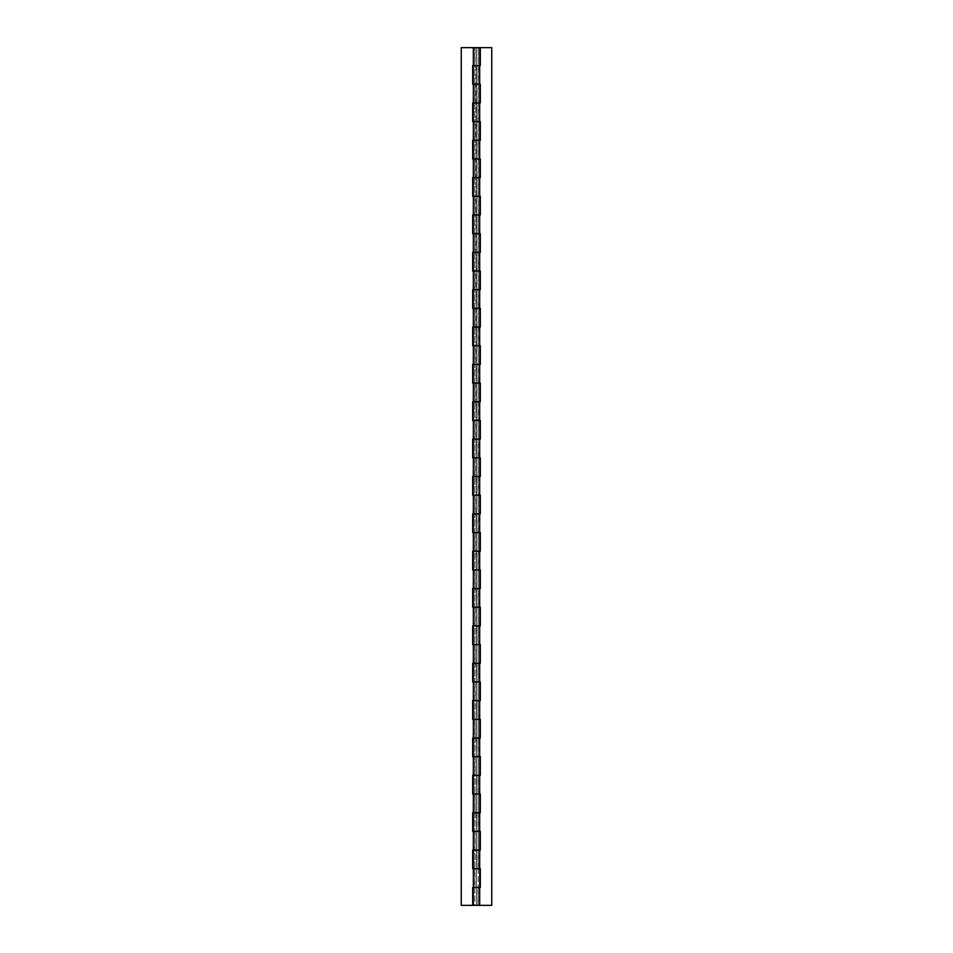<?xml version="1.0" encoding="UTF-8"?>
<svg xmlns="http://www.w3.org/2000/svg" width="953" height="953" viewBox="0 0 953 953"><rect width="100%" height="100%" fill="white"/><g stroke="black" fill="none" stroke-linecap="round" stroke-linejoin="round"><path stroke-width="0.71" stroke-dasharray="4.76 3.57" d="M479.502 905.35L476.5 905.35L476.5 868.755L472.688 868.755L479.693 868.755L473.724 868.755L473.307 887.434L480.312 887.434L480.312 868.755L474.832 868.755L478.168 868.755L477.953 850.076L477.953 868.755L479.276 868.755L479.276 850.076L475.964 850.076L476.5 868.755L480.312 868.755L476.5 868.755L479.693 868.755L479.693 850.076L476.5 850.076L480.312 850.076L476.5 850.076L476.5 868.755L476.5 831.397L479.693 831.397L473.724 831.397L473.307 850.076L480.312 850.076L480.312 831.397L474.832 831.397L478.168 831.397L477.953 812.718L477.953 831.397L479.276 831.397L479.276 812.718L475.964 812.718L476.5 831.397L480.312 831.397L476.5 831.397L479.693 831.397L479.693 812.718L476.5 812.718L480.312 812.718L476.5 812.718L476.5 831.397L476.5 794.04L479.693 794.04L473.724 794.04L473.307 812.718L480.312 812.718L480.312 794.04L474.832 794.04L478.168 794.04L477.953 775.361L477.953 794.04L479.276 794.04L479.276 775.361L475.964 775.361L476.5 794.04L480.312 794.04L476.5 794.04L479.693 794.04L479.693 775.361L476.5 775.361L480.312 775.361L476.5 775.361L476.5 794.04L476.5 756.682L479.693 756.682L473.724 756.682L473.307 775.361L480.312 775.361L480.312 756.682L474.832 756.682L478.168 756.682L477.953 738.003L477.953 756.682L479.276 756.682L479.276 738.003L475.964 738.003L476.5 756.682L480.312 756.682L476.5 756.682L479.693 756.682L479.693 738.003L476.5 738.003L480.312 738.003L476.5 738.003L476.5 756.682L476.5 719.324L479.693 719.324L473.724 719.324L473.307 738.003L480.312 738.003L480.312 719.324L474.832 719.324L478.168 719.324L477.953 700.646L477.953 719.324L479.276 719.324L479.276 700.646L475.964 700.646L476.5 719.324L480.312 719.324L476.5 719.324L479.693 719.324L479.693 700.646L476.5 700.646L480.312 700.646L476.5 700.646L476.5 719.324L476.5 681.967L479.693 681.967L473.724 681.967L473.307 700.646L480.312 700.646L480.312 681.967L474.832 681.967L478.168 681.967L477.953 663.288L477.953 681.967L479.276 681.967L479.276 663.288L475.964 663.288L476.5 681.967L480.312 681.967L476.5 681.967L479.693 681.967L479.693 663.288L476.5 663.288L480.312 663.288L476.5 663.288L476.5 681.967L476.5 644.609L479.693 644.609L473.724 644.609L473.307 663.288L480.312 663.288L480.312 644.609L474.832 644.609L478.168 644.609L477.953 625.93L477.953 644.609L479.276 644.609L479.276 625.93L475.964 625.93L476.5 644.609L480.312 644.609L476.5 644.609L479.693 644.609L479.693 625.93L476.5 625.93L480.312 625.93L476.5 625.93L476.5 644.609L476.5 607.252L479.693 607.252L473.724 607.252L473.307 625.93L480.312 625.93L480.312 607.252L474.832 607.252L478.168 607.252L477.953 588.573L477.953 607.252L479.276 607.252L479.276 588.573L475.964 588.573L476.5 607.252L480.312 607.252L476.5 607.252L479.693 607.252L479.693 588.573L476.5 588.573L480.312 588.573L476.5 588.573L476.5 607.252L476.5 569.894L479.693 569.894L473.724 569.894L473.307 588.573L480.312 588.573L480.312 569.894L474.832 569.894L478.168 569.894L477.953 551.215L477.953 569.894L479.276 569.894L479.276 551.215L475.964 551.215L476.5 569.894L480.312 569.894L476.5 569.894L479.693 569.894L479.693 551.215L476.5 551.215L480.312 551.215L476.5 551.215L476.5 569.894L476.5 532.536L479.693 532.536L473.724 532.536L473.307 551.215L480.312 551.215L480.312 532.536L474.832 532.536L478.168 532.536L477.953 513.858L477.953 532.536L479.276 532.536L479.276 513.858L475.964 513.858L476.5 532.536L480.312 532.536L476.5 532.536L479.693 532.536L479.693 513.858L476.5 513.858L480.312 513.858L476.5 513.858L476.5 532.536L476.5 495.179L479.693 495.179L473.724 495.179L473.307 513.858L480.312 513.858L480.312 495.179L474.832 495.179L478.168 495.179L477.953 476.5L477.953 495.179L479.276 495.179L479.276 476.5L475.964 476.5L476.5 495.179L480.312 495.179L476.5 495.179L479.693 495.179L479.693 476.5L476.5 476.5L480.312 476.5L476.5 476.5L476.5 495.179L476.5 457.821L479.693 457.821L473.724 457.821L473.307 476.5L480.312 476.5L480.312 457.821L474.832 457.821L478.168 457.821L477.953 439.142L477.953 457.821L479.276 457.821L479.276 439.142L475.964 439.142L476.5 457.821L480.312 457.821L476.5 457.821L479.693 457.821L479.693 439.142L476.5 439.142L480.312 439.142L476.5 439.142L476.5 457.821L476.5 420.464L479.693 420.464L473.724 420.464L473.307 439.142L480.312 439.142L480.312 420.464L474.832 420.464L478.168 420.464L477.953 401.785L477.953 420.464L479.276 420.464L479.276 401.785L475.964 401.785L476.5 420.464L480.312 420.464L476.5 420.464L479.693 420.464L479.693 401.785L476.5 401.785L480.312 401.785L476.5 401.785L476.5 420.464L476.5 383.106L479.693 383.106L473.724 383.106L473.307 401.785L480.312 401.785L480.312 383.106L474.832 383.106L478.168 383.106L477.953 364.427L477.953 383.106L479.276 383.106L479.276 364.427L475.964 364.427L476.5 383.106L480.312 383.106L476.5 383.106L479.693 383.106L479.693 364.427L476.5 364.427L480.312 364.427L476.5 364.427L476.5 383.106L476.5 345.748L479.693 345.748L473.724 345.748L473.307 364.427L480.312 364.427L480.312 345.748L474.832 345.748L478.168 345.748L477.953 327.07L477.953 345.748L479.276 345.748L479.276 327.07L475.964 327.07L476.5 345.748L480.312 345.748L476.5 345.748L479.693 345.748L479.693 327.07L476.5 327.07L480.312 327.07L476.5 327.07L476.5 345.748L476.5 308.391L479.693 308.391L473.724 308.391L473.307 327.07L480.312 327.07L480.312 308.391L474.832 308.391L478.168 308.391L477.953 289.712L477.953 308.391L479.276 308.391L479.276 289.712L475.964 289.712L476.5 308.391L480.312 308.391L476.5 308.391L479.693 308.391L479.693 289.712L476.5 289.712L480.312 289.712L476.5 289.712L476.5 308.391L476.5 271.033L479.693 271.033L473.724 271.033L473.307 289.712L480.312 289.712L480.312 271.033L474.832 271.033L478.168 271.033L477.953 252.354L477.953 271.033L479.276 271.033L479.276 252.354L475.964 252.354L476.5 271.033L480.312 271.033L476.5 271.033L479.693 271.033L479.693 252.354L476.5 252.354L480.312 252.354L476.5 252.354L476.5 271.033L476.5 233.676L479.693 233.676L473.724 233.676L473.307 252.354L480.312 252.354L480.312 233.676L474.832 233.676L478.168 233.676L477.953 214.997L477.953 233.676L479.276 233.676L479.276 214.997L475.964 214.997L476.5 233.676L480.312 233.676L476.5 233.676L479.693 233.676L479.693 214.997L476.5 214.997L480.312 214.997L476.5 214.997L476.5 233.676L476.5 196.318L479.693 196.318L473.724 196.318L473.307 214.997L480.312 214.997L480.312 196.318L474.832 196.318L478.168 196.318L477.953 177.639L477.953 196.318L479.276 196.318L479.276 177.639L475.964 177.639L476.5 196.318L480.312 196.318L476.5 196.318L479.693 196.318L479.693 177.639L476.5 177.639L480.312 177.639L476.5 177.639L476.5 196.318L476.5 158.96L479.693 158.96L473.724 158.96L473.307 177.639L480.312 177.639L480.312 158.96L474.832 158.96L478.168 158.96L477.953 140.282L477.953 158.96L479.276 158.96L479.276 140.282L475.964 140.282L476.5 158.96L480.312 158.96L476.5 158.96L479.693 158.96L479.693 140.282L476.5 140.282L480.312 140.282L476.5 140.282L476.5 158.96L476.5 121.603L479.693 121.603L473.724 121.603L473.307 140.282L480.312 140.282L480.312 121.603L474.832 121.603L478.168 121.603L477.953 102.924L477.953 121.603L479.276 121.603L479.276 102.924L475.964 102.924L476.5 121.603L480.312 121.603L476.5 121.603L479.693 121.603L479.693 102.924L476.5 102.924L480.312 102.924L476.5 102.924L476.5 121.603L476.5 84.245L479.693 84.245L473.724 84.245L473.307 102.924L480.312 102.924L480.312 84.245L474.832 84.245L478.168 84.245L477.953 65.566L477.953 84.245L479.276 84.245L479.276 65.566L476.5 65.566L480.312 65.566L476.5 65.566L476.5 84.245L480.312 84.245L476.5 84.245L476.5 65.566L476.5 84.245L479.693 84.245L479.276 65.566L474.832 65.566L476.5 65.566L476.5 47.65L473.724 47.65L473.307 65.566L476.5 65.566L476.5 84.245L473.307 84.245L473.724 102.924L476.5 102.924L476.5 121.603L473.307 121.603L473.724 140.282L476.5 140.282L476.5 158.96L473.307 158.96L473.724 177.639L476.5 177.639L476.5 196.318L473.307 196.318L473.724 214.997L476.5 214.997L476.5 233.676L473.307 233.676L473.724 252.354L476.5 252.354L476.5 271.033L473.307 271.033L473.724 289.712L476.5 289.712L476.5 308.391L473.307 308.391L473.724 327.07L476.5 327.07L476.5 345.748L473.307 345.748L473.724 364.427L476.5 364.427L476.5 383.106L473.307 383.106L473.724 401.785L476.5 401.785L476.5 420.464L473.307 420.464L473.724 439.142L476.5 439.142L476.5 457.821L473.307 457.821L473.724 476.5L476.5 476.5L476.5 495.179L473.307 495.179L473.724 513.858L476.5 513.858L476.5 532.536L473.307 532.536L473.724 551.215L476.5 551.215L476.5 569.894L473.307 569.894L473.724 588.573L476.5 588.573L476.5 607.252L473.307 607.252L473.724 625.93L476.5 625.93L476.5 644.609L473.307 644.609L473.724 663.288L476.5 663.288L476.5 681.967L473.307 681.967L473.724 700.646L476.5 700.646L476.5 719.324L473.307 719.324L473.724 738.003L476.5 738.003L476.5 756.682L473.307 756.682L473.724 775.361L476.5 775.361L476.5 794.04L473.307 794.04L473.724 812.718L476.5 812.718L476.5 831.397L473.307 831.397L473.724 850.076L476.5 850.076L476.5 868.755L473.307 868.755L473.724 887.434L476.5 887.434L476.5 905.35L473.307 905.35M479.681 102.924L472.688 102.924L476.5 102.924L476.5 84.245L472.688 84.245L476.5 84.245L476.5 102.924L478.168 102.924L473.319 102.924L479.693 102.924L476.5 102.924L476.5 84.245L478.168 84.245L473.319 84.245L475.047 84.245L475.047 102.924L474.844 84.245L479.681 84.245M479.681 140.282L472.688 140.282L476.5 140.282L476.5 121.603L472.688 121.603L476.5 121.603L476.5 140.282L478.168 140.282L473.319 140.282L479.693 140.282L476.5 140.282L476.5 121.603L478.168 121.603L473.319 121.603L475.047 121.603L475.047 140.282L474.844 121.603L479.681 121.603M479.681 177.639L472.688 177.639L476.5 177.639L476.5 158.96L472.688 158.96L476.5 158.96L476.5 177.639L478.168 177.639L473.319 177.639L479.693 177.639L476.5 177.639L476.5 158.96L478.168 158.96L473.319 158.96L475.047 158.96L475.047 177.639L474.844 158.96L479.681 158.96M479.681 214.997L472.688 214.997L476.5 214.997L476.5 196.318L472.688 196.318L476.5 196.318L476.5 214.997L478.168 214.997L473.319 214.997L479.693 214.997L476.5 214.997L476.5 196.318L478.168 196.318L473.319 196.318L475.047 196.318L475.047 214.997L474.844 196.318L479.681 196.318M479.681 252.354L472.688 252.354L476.5 252.354L476.5 233.676L472.688 233.676L476.5 233.676L476.5 252.354L478.168 252.354L473.319 252.354L479.693 252.354L476.5 252.354L476.5 233.676L478.168 233.676L473.319 233.676L475.047 233.676L475.047 252.354L474.844 233.676L479.681 233.676M479.681 289.712L472.688 289.712L476.5 289.712L476.5 271.033L472.688 271.033L476.5 271.033L476.5 289.712L478.168 289.712L473.319 289.712L479.693 289.712L476.5 289.712L476.5 271.033L478.168 271.033L473.319 271.033L475.047 271.033L475.047 289.712L474.844 271.033L479.681 271.033M479.681 327.07L472.688 327.07L476.5 327.07L476.5 308.391L472.688 308.391L476.5 308.391L476.5 327.07L478.168 327.07L473.319 327.07L479.693 327.07L476.5 327.07L476.5 308.391L478.168 308.391L473.319 308.391L475.047 308.391L475.047 327.07L474.844 308.391L479.681 308.391M479.681 364.427L472.688 364.427L476.5 364.427L476.5 345.748L472.688 345.748L476.5 345.748L476.5 364.427L478.168 364.427L473.319 364.427L479.693 364.427L476.5 364.427L476.5 345.748L478.168 345.748L473.319 345.748L475.047 345.748L475.047 364.427L474.844 345.748L479.681 345.748M479.681 401.785L472.688 401.785L476.5 401.785L476.5 383.106L472.688 383.106L476.5 383.106L476.5 401.785L478.168 401.785L473.319 401.785L479.693 401.785L476.5 401.785L476.5 383.106L478.168 383.106L473.319 383.106L475.047 383.106L475.047 401.785L474.844 383.106L479.681 383.106M479.681 439.142L472.688 439.142L476.5 439.142L476.5 420.464L472.688 420.464L476.5 420.464L476.5 439.142L478.168 439.142L473.319 439.142L479.693 439.142L476.5 439.142L476.5 420.464L478.168 420.464L473.319 420.464L475.047 420.464L475.047 439.142L474.844 420.464L479.681 420.464M479.681 476.5L472.688 476.5L476.5 476.5L476.5 457.821L472.688 457.821L476.5 457.821L476.5 476.5L478.168 476.5L473.319 476.5L479.693 476.5L476.5 476.5L476.5 457.821L478.168 457.821L473.319 457.821L475.047 457.821L475.047 476.5L474.844 457.821L479.681 457.821M479.681 513.858L472.688 513.858L476.5 513.858L476.5 495.179L472.688 495.179L476.5 495.179L476.5 513.858L478.168 513.858L473.319 513.858L479.693 513.858L476.5 513.858L476.5 495.179L478.168 495.179L473.319 495.179L475.047 495.179L475.047 513.858L474.844 495.179L479.681 495.179M479.681 551.215L472.688 551.215L476.5 551.215L476.5 532.536L472.688 532.536L476.5 532.536L476.5 551.215L478.168 551.215L473.319 551.215L479.693 551.215L476.5 551.215L476.5 532.536L478.168 532.536L473.319 532.536L475.047 532.536L475.047 551.215L474.844 532.536L479.681 532.536M479.681 588.573L472.688 588.573L476.5 588.573L476.5 569.894L472.688 569.894L476.5 569.894L476.5 588.573L478.168 588.573L473.319 588.573L479.693 588.573L476.5 588.573L476.5 569.894L478.168 569.894L473.319 569.894L475.047 569.894L475.047 588.573L474.844 569.894L479.681 569.894M479.681 625.93L472.688 625.93L476.5 625.93L476.5 607.252L472.688 607.252L476.5 607.252L476.5 625.93L478.168 625.93L473.319 625.93L479.693 625.93L476.5 625.93L476.5 607.252L478.168 607.252L473.319 607.252L475.047 607.252L475.047 625.93L474.844 607.252L479.681 607.252M479.681 663.288L472.688 663.288L476.5 663.288L476.5 644.609L472.688 644.609L476.5 644.609L476.5 663.288L478.168 663.288L473.319 663.288L479.693 663.288L476.5 663.288L476.5 644.609L478.168 644.609L473.319 644.609L475.047 644.609L475.047 663.288L474.844 644.609L479.681 644.609M479.681 700.646L472.688 700.646L476.5 700.646L476.5 681.967L472.688 681.967L476.5 681.967L476.5 700.646L478.168 700.646L473.319 700.646L479.693 700.646L476.5 700.646L476.5 681.967L478.168 681.967L473.319 681.967L475.047 681.967L475.047 700.646L474.844 681.967L479.681 681.967M479.681 738.003L472.688 738.003L476.5 738.003L476.5 719.324L472.688 719.324L476.5 719.324L476.5 738.003L478.168 738.003L473.319 738.003L479.693 738.003L476.5 738.003L476.5 719.324L478.168 719.324L473.319 719.324L475.047 719.324L475.047 738.003L474.844 719.324L479.681 719.324M479.681 775.361L472.688 775.361L476.5 775.361L476.5 756.682L472.688 756.682L476.5 756.682L476.5 775.361L478.168 775.361L473.319 775.361L479.693 775.361L476.5 775.361L476.5 756.682L478.168 756.682L473.319 756.682L475.047 756.682L475.047 775.361L474.844 756.682L479.681 756.682M479.681 812.718L472.688 812.718L476.5 812.718L476.5 794.04L472.688 794.04L476.5 794.04L476.5 812.718L478.168 812.718L473.319 812.718L479.693 812.718L476.5 812.718L476.5 794.04L478.168 794.04L473.319 794.04L475.047 794.04L475.047 812.718L474.844 794.04L479.681 794.04M473.593 905.35L479.693 905.35L479.276 887.434L476.5 887.434L476.5 905.35L491.748 905.35L491.748 47.65L491.748 905.35L474.832 905.35L479.276 905.35L479.276 887.434L477.953 887.434L477.953 905.35L478.168 887.434L474.832 887.434L479.693 887.434L476.5 887.434L476.5 905.35L474.832 905.35L479.276 905.35M479.681 850.076L473.319 850.076L479.693 850.076L476.5 850.076L476.5 831.397L478.168 831.397L473.319 831.397L475.047 831.397L475.047 850.076L474.844 831.397L479.681 831.397M480.312 887.434L476.5 887.434L480.312 887.434M491.748 47.65L480.312 47.65L480.312 65.566L480.312 47.65L491.748 47.65M475.976 868.755L473.319 868.755L475.047 868.755L475.047 887.434L474.856 868.755L475.964 868.755M479.681 887.434L477.524 887.434L478.168 887.434L478.168 868.755L474.832 868.755L478.168 868.755L476.5 868.755L476.5 887.434L474.832 887.434L478.168 887.434L472.688 887.434L476.5 887.434L476.5 868.755L478.168 868.755L477.953 65.566L479.693 65.566L476.5 65.566L480.312 65.566M473.498 47.65L473.319 65.566L478.156 65.566L475.964 65.566L476.5 905.35L478.168 905.35L478.168 887.434L473.319 887.434L476.5 887.434L476.5 868.755L473.367 868.755M475.047 65.566L478.168 65.566L474.844 65.566L475.047 47.65L475.047 65.566L473.724 65.566L475.047 65.566M479.681 47.65L476.5 47.65L476.5 65.566L476.5 47.65L473.307 47.65L479.693 47.65M473.367 831.397L477.024 831.397L472.688 831.397L476.5 831.397L476.5 850.076L472.688 850.076L476.5 850.076L476.5 831.397L472.688 831.397L472.688 812.718L476.5 812.718L473.367 812.718M479.681 65.566L472.688 65.566L478.168 65.566L478.168 47.65L473.724 47.65M476.5 47.65L461.252 47.65L461.252 905.35L472.688 905.35L472.688 887.434L472.688 905.35L461.252 905.35L461.252 47.65L478.168 47.65L478.168 905.35L476.5 905.35L476.5 47.65L474.832 47.65L476.5 47.65L476.5 905.35L476.5 47.65L478.132 47.65L474.832 47.65L476.5 47.65M479.681 868.755L472.688 868.755L472.688 850.076L477.036 850.076L473.367 850.076M473.367 794.04L477.024 794.04L472.688 794.04L472.688 775.361L476.5 775.361L473.367 775.361M473.367 756.682L477.024 756.682L472.688 756.682L472.688 738.003L476.5 738.003L473.367 738.003M473.367 719.324L477.024 719.324L472.688 719.324L472.688 700.646L476.5 700.646L473.367 700.646M473.367 681.967L477.024 681.967L472.688 681.967L472.688 663.288L476.5 663.288L473.367 663.288M473.367 644.609L477.024 644.609L472.688 644.609L472.688 625.93L476.5 625.93L473.367 625.93M473.367 607.252L477.024 607.252L472.688 607.252L472.688 588.573L476.5 588.573L473.367 588.573M473.367 569.894L477.024 569.894L472.688 569.894L472.688 551.215L476.5 551.215L473.367 551.215M473.367 532.536L477.024 532.536L472.688 532.536L472.688 513.858L476.5 513.858L473.367 513.858M473.367 495.179L477.024 495.179L472.688 495.179L472.688 476.5L476.5 476.5L473.367 476.5M473.367 457.821L477.024 457.821L472.688 457.821L472.688 439.142L476.5 439.142L473.367 439.142M473.367 420.464L477.024 420.464L472.688 420.464L472.688 401.785L476.5 401.785L473.367 401.785M473.367 383.106L477.024 383.106L472.688 383.106L472.688 364.427L476.5 364.427L473.367 364.427M473.367 345.748L477.024 345.748L472.688 345.748L472.688 327.07L476.5 327.07L473.367 327.07M473.367 308.391L477.024 308.391L472.688 308.391L472.688 289.712L476.5 289.712L473.367 289.712M473.367 271.033L477.024 271.033L472.688 271.033L472.688 252.354L476.5 252.354L473.367 252.354M473.367 233.676L477.024 233.676L472.688 233.676L472.688 214.997L476.5 214.997L473.367 214.997M473.367 196.318L477.024 196.318L472.688 196.318L472.688 177.639L476.5 177.639L473.367 177.639M473.367 158.96L477.024 158.96L472.688 158.96L472.688 140.282L476.5 140.282L473.367 140.282M473.367 121.603L477.024 121.603L472.688 121.603L472.688 102.924L476.5 102.924L473.367 102.924M473.367 84.245L477.024 84.245L472.688 84.245L472.688 65.566L476.5 65.566L473.367 65.566M473.367 887.434L472.688 887.434M474.844 887.434L474.832 905.35L476.5 905.35L474.832 905.35L474.832 47.65L474.832 887.434M476.5 905.35L478.168 905.35L476.5 905.35"/><path stroke-width="1.43" d="M479.681 84.245L473.307 84.245L480.312 84.245L480.312 102.924L480.312 84.245L480.312 102.924L473.307 102.924L479.681 102.924M480.312 65.566L480.312 47.65L480.312 65.566L473.307 65.566L479.681 65.566M479.681 121.603L473.307 121.603L480.312 121.603L480.312 140.282L480.312 121.603L480.312 140.282L473.307 140.282L479.681 140.282M479.681 158.96L473.307 158.96L480.312 158.96L480.312 177.639L480.312 158.96L480.312 177.639L473.307 177.639L479.681 177.639M479.681 196.318L473.307 196.318L480.312 196.318L480.312 214.997L480.312 196.318L480.312 214.997L473.307 214.997L479.681 214.997M479.681 233.676L473.307 233.676L480.312 233.676L480.312 252.354L480.312 233.676L480.312 252.354L473.307 252.354L479.681 252.354M479.681 271.033L473.307 271.033L480.312 271.033L480.312 289.712L480.312 271.033L480.312 289.712L473.307 289.712L479.681 289.712M479.681 308.391L473.307 308.391L480.312 308.391L480.312 327.07L480.312 308.391L480.312 327.07L473.307 327.07L479.681 327.07M479.681 345.748L473.307 345.748L480.312 345.748L480.312 364.427L480.312 345.748L480.312 364.427L473.307 364.427L479.681 364.427M479.681 383.106L473.307 383.106L480.312 383.106L480.312 401.785L480.312 383.106L480.312 401.785L473.307 401.785L479.681 401.785M479.681 420.464L473.307 420.464L480.312 420.464L480.312 439.142L480.312 420.464L480.312 439.142L473.307 439.142L479.681 439.142M479.681 457.821L473.307 457.821L480.312 457.821L480.312 476.5L480.312 457.821L480.312 476.5L473.307 476.5L479.681 476.5M479.681 495.179L473.307 495.179L480.312 495.179L480.312 513.858L480.312 495.179L480.312 513.858L473.307 513.858L479.681 513.858M479.681 532.536L473.307 532.536L480.312 532.536L480.312 551.215L480.312 532.536L480.312 551.215L473.307 551.215L479.681 551.215M479.681 569.894L473.307 569.894L480.312 569.894L480.312 588.573L480.312 569.894L480.312 588.573L473.307 588.573L479.681 588.573M479.681 607.252L473.307 607.252L480.312 607.252L480.312 625.93L480.312 607.252L480.312 625.93L473.307 625.93L479.681 625.93M479.681 644.609L473.307 644.609L480.312 644.609L480.312 663.288L480.312 644.609L480.312 663.288L473.307 663.288L479.681 663.288M479.681 681.967L473.307 681.967L480.312 681.967L480.312 700.646L480.312 681.967L480.312 700.646L473.307 700.646L479.681 700.646M479.681 719.324L473.307 719.324L480.312 719.324L480.312 738.003L480.312 719.324L480.312 738.003L473.307 738.003L479.681 738.003M479.681 756.682L473.307 756.682L480.312 756.682L480.312 775.361L480.312 756.682L480.312 775.361L473.307 775.361L479.681 775.361M479.681 794.04L473.307 794.04L480.312 794.04L480.312 812.718L480.312 794.04L480.312 812.718L473.307 812.718L479.681 812.718M479.681 831.397L473.307 831.397L480.312 831.397L480.312 850.076L480.312 831.397L480.312 850.076L473.307 850.076L479.681 850.076M479.681 868.755L473.307 868.755L480.312 868.755L480.312 887.434L480.312 868.755L480.312 887.434L473.307 887.434L479.681 887.434M472.688 887.434L472.688 905.35L472.688 887.434L473.307 887.434L473.307 905.35L479.693 905.35L473.593 905.35M479.693 905.35L491.748 905.35L491.748 47.65L480.312 47.65L491.748 47.65L491.748 905.35L479.693 905.35L479.693 47.65L473.307 47.65L479.681 47.65M473.343 84.245L473.307 102.924L472.688 102.924L472.688 121.603L472.688 102.924L472.688 121.603L473.307 121.603L473.343 102.924M473.343 121.603L473.307 140.282L472.688 140.282L472.688 158.96L472.688 140.282L472.688 158.96L473.307 158.96L473.343 140.282M473.343 158.96L473.307 177.639L472.688 177.639L472.688 196.318L472.688 177.639L472.688 196.318L473.307 196.318L473.343 177.639M473.343 196.318L473.307 214.997L472.688 214.997L472.688 233.676L472.688 214.997L472.688 233.676L473.307 233.676L473.343 214.997M473.343 233.676L473.307 252.354L472.688 252.354L472.688 271.033L472.688 252.354L472.688 271.033L473.307 271.033L473.343 252.354M473.343 271.033L473.307 289.712L472.688 289.712L472.688 308.391L472.688 289.712L472.688 308.391L473.307 308.391L473.343 289.712M473.343 308.391L473.307 327.07L472.688 327.07L472.688 345.748L472.688 327.07L472.688 345.748L473.307 345.748L473.343 327.07M473.343 345.748L473.307 364.427L472.688 364.427L472.688 383.106L472.688 364.427L472.688 383.106L473.307 383.106L473.343 364.427M473.343 383.106L473.307 401.785L472.688 401.785L472.688 420.464L472.688 401.785L472.688 420.464L473.307 420.464L473.343 401.785M473.343 420.464L473.307 439.142L472.688 439.142L472.688 457.821L472.688 439.142L472.688 457.821L473.307 457.821L473.343 439.142M473.343 457.821L473.307 476.5L472.688 476.5L472.688 495.179L472.688 476.5L472.688 495.179L473.307 495.179L473.343 476.5M473.343 495.179L473.307 513.858L472.688 513.858L472.688 532.536L472.688 513.858L472.688 532.536L473.307 532.536L473.343 513.858M473.343 532.536L473.307 551.215L472.688 551.215L472.688 569.894L472.688 551.215L472.688 569.894L473.307 569.894L473.343 551.215M473.343 569.894L473.307 588.573L472.688 588.573L472.688 607.252L472.688 588.573L472.688 607.252L473.307 607.252L473.343 588.573M473.343 607.252L473.307 625.93L472.688 625.93L472.688 644.609L472.688 625.93L472.688 644.609L473.307 644.609L473.343 625.93M473.343 644.609L473.307 663.288L472.688 663.288L472.688 681.967L472.688 663.288L472.688 681.967L473.307 681.967L473.343 663.288M473.343 681.967L473.307 700.646L472.688 700.646L472.688 719.324L472.688 700.646L472.688 719.324L473.307 719.324L473.343 700.646M473.343 719.324L473.307 738.003L472.688 738.003L472.688 756.682L472.688 738.003L472.688 756.682L473.307 756.682L473.343 738.003M473.343 756.682L473.307 775.361L472.688 775.361L472.688 794.04L472.688 775.361L472.688 794.04L473.307 794.04L473.343 775.361M473.343 794.04L473.307 812.718L472.688 812.718L472.688 831.397L472.688 812.718L472.688 831.397L473.307 831.397L473.343 812.718M473.343 831.397L473.307 850.076L472.688 850.076L472.688 868.755L472.688 850.076L472.688 868.755L473.307 868.755L473.343 850.076M473.307 47.65L461.252 47.65L461.252 905.35L472.688 905.35L461.252 905.35L461.252 47.65L473.307 47.65L473.343 65.566M472.688 65.566L472.688 84.245L472.688 65.566L472.688 84.245L473.307 84.245L473.307 65.566L472.688 65.566M473.343 868.755L473.343 887.434"/></g></svg>
